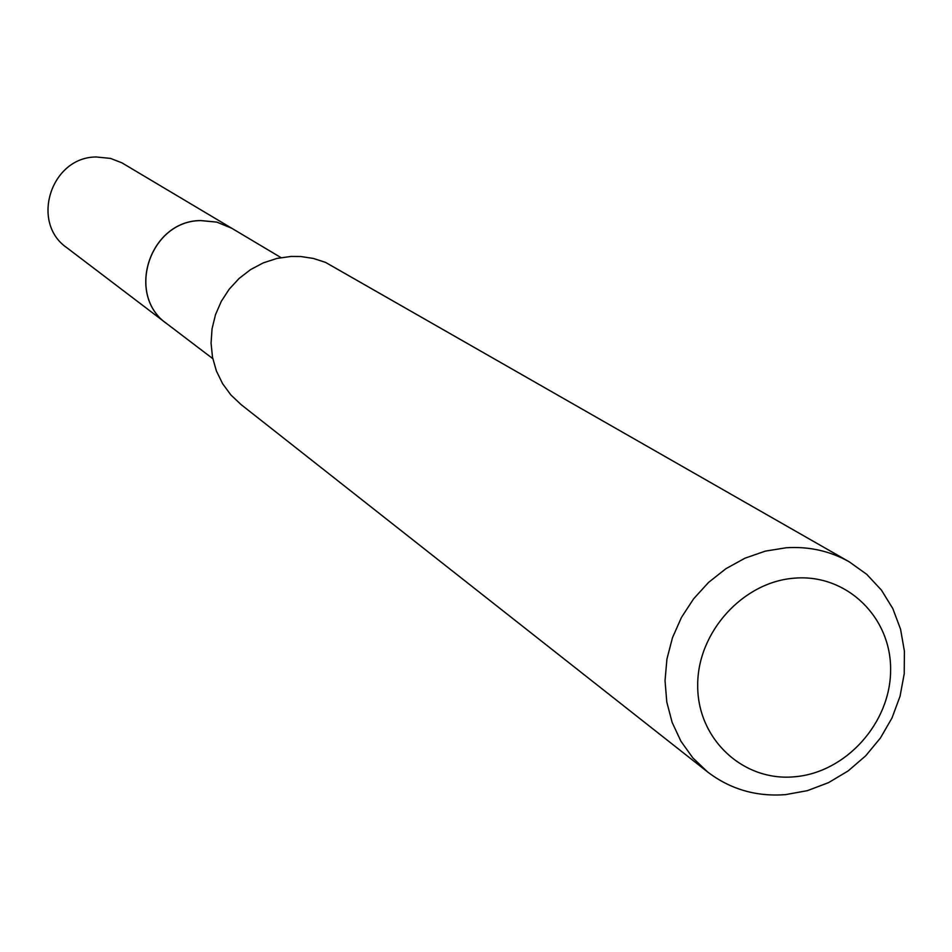 <?xml version="1.0" encoding="UTF-8"?>
<svg xmlns="http://www.w3.org/2000/svg" width="952" height="952" viewBox="0 0 952 952"><rect width="100%" height="100%" fill="white"/><g stroke="black" fill="none" stroke-linecap="round" stroke-linejoin="round"><path stroke-width="1.43" d="M212.784 358.642L167.112 323.93C125.331 295.394 149.559 220.662 200.801 220.602L216.877 222.137L231.705 228.23L121.868 162.816L110.515 158.401L96.319 156.985C51.075 156.866 29.952 222.506 66.949 247.806L167.088 323.906M231.645 228.194L216.806 222.102L200.741 220.555C149.5 220.614 125.271 295.358 167.052 323.882M794.468 776.784C845.804 772.679 890.572 722.973 890.608 670.208C891.393 617.384 846.899 573.949 795.015 578.126C743.143 581.505 697.185 632.199 697.697 685.678C697.447 739.216 743.131 781.675 794.468 776.784M785.531 794.634L807.415 790.648L828.514 782.651L848.125 770.942L865.618 755.9L880.41 738.038L892.012 717.951L900.045 696.293L904.221 673.778L904.4 651.168L900.568 629.212L892.845 608.637L881.457 590.145L866.784 574.377L849.315 561.87C830.037 550.994 808.974 546.281 786.114 547.769L765.241 551.148L744.94 558.205L725.852 568.737L708.562 582.41L693.603 598.82L681.442 617.455L672.469 637.733L666.936 659.034L665.032 680.692L666.793 702.052L672.148 722.437L680.93 741.239L692.854 757.899L707.55 771.905C730.279 789.279 756.269 796.848 785.531 794.634M849.315 561.87L325.536 262.395L313.398 258.444L300.725 256.516L291.05 256.433L276.972 258.42L263.347 262.847L250.59 269.594L239.107 278.448L229.242 289.134L221.292 301.344L215.497 314.684L212.058 328.749L211.058 343.125L212.522 357.357L216.413 371.006L222.59 383.668L230.884 394.961L241.011 404.529L707.55 771.905M231.705 228.23L280.983 257.599"/></g></svg>
